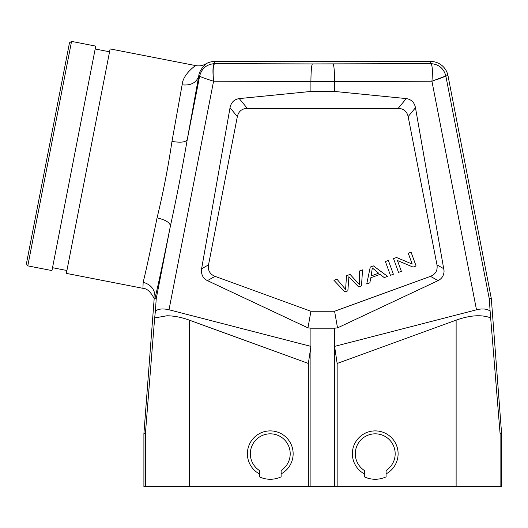 <?xml version="1.0" encoding="UTF-8"?>
<svg xmlns="http://www.w3.org/2000/svg" width="528" height="528" viewBox="0 0 528 528"><rect width="100%" height="100%" fill="white"/><g stroke="black" fill="none" stroke-linecap="round" stroke-linejoin="round"><path stroke-width="0.79" d="M337.517 327.888L438.062 280.639L430.478 276.349L334.587 311.256L337.517 327.888L334.587 328.185L334.587 346.381L477.88 309.448C483.404 308.464 487.483 309.019 490.109 311.124L500.102 433.772L501.6 433.712L501.6 486.605L143.9 486.605L143.9 433.712L154.183 298.564C150.685 291.826 146.929 288.407 142.923 288.314L143.537 288.446L142.93 288.314L143.161 282.229C146.045 270.765 150.678 249.308 157.067 217.846C163.145 192.938 168.109 167.468 171.963 141.431L182.12 84.836L182.477 84.902M490.109 311.124L489.284 298.835L491.317 298.564L501.6 433.712M445.83 75.953L431.93 81.226C432.802 70.653 432.399 64.792 430.729 63.631C438.669 64.178 443.705 68.284 445.83 75.953L447.995 75.695L491.317 298.564M447.995 75.695A17.589 17.589 0 0 0 430.729 61.466L430.729 63.631L312.418 63.928C311.513 65.129 311.012 70.99 310.913 81.517L310.913 91.45L334.587 91.45L406.256 98.584C411.352 99.403 414.427 102.452 415.47 107.725L444.081 270.93C443.916 275.471 441.91 278.705 438.062 280.639M489.284 298.835L445.863 76.111L437.283 79.477M490.829 317.942C481.734 314.417 470.171 315.157 456.126 320.153L337.154 363.455L337.154 486.605M334.587 486.605L334.587 346.381L337.154 363.455M364.386 473.9A22.869 22.869 0 0 1 375.23 430.894A22.869 22.869 0 0 1 386.08 473.9M334.587 328.185L310.913 328.185L310.913 486.605M310.913 328.185L307.976 327.888L207.438 280.639C202.897 278.315 200.95 274.362 201.604 268.778L230.03 107.725C231.073 102.452 234.142 99.403 239.243 98.584L310.913 91.45M334.587 311.256L310.913 311.256L307.976 327.888M189.367 486.605L189.367 320.153L308.345 363.455L310.913 346.381L169.006 309.771C162.855 308.359 158.314 308.807 155.39 311.124L156.209 298.835L154.889 298.657C155.529 290.288 151.622 284.816 143.161 282.229M430.729 61.466L214.771 61.466L214.771 63.631C213.101 64.792 212.698 70.653 213.569 81.226C204.95 78.5 200.31 76.798 199.637 76.111C201.643 68.495 206.58 64.337 214.441 63.637L312.418 63.928M214.441 63.637C212.824 64.858 212.533 70.726 213.569 81.226L169.006 309.771M214.771 61.466A17.589 17.589 0 0 0 205.894 63.868C206.936 63.103 199.01 69.683 198.785 75.946L187.222 139.775C182.213 168.868 176.616 197.604 170.412 225.984C170.009 222.605 165.561 219.892 157.067 217.846M189.367 320.153C181.573 317.295 174.101 315.836 166.954 315.77L154.664 317.942L155.39 311.124M308.345 363.455L308.345 486.605M259.42 473.9A22.869 22.869 0 0 1 270.263 430.894A22.869 22.869 0 0 1 281.114 473.9M154.664 317.942L145.391 433.772L143.9 433.712M213.569 81.226L334.587 81.517C334.488 70.99 333.986 65.129 333.082 63.928M476.494 309.771L431.93 81.226L334.587 81.517L334.587 91.45M310.913 311.256L215.015 276.349L207.438 280.639M201.604 268.778L208.52 264.871C207.709 270.382 209.873 274.21 215.015 276.349M208.52 264.871L237.343 116.596C238.583 111.329 241.91 108.59 247.309 108.372L398.185 108.372C403.59 108.59 406.916 111.329 408.157 116.596L436.979 264.871L443.89 268.778M430.478 276.349C435.62 274.21 437.785 270.382 436.979 264.871M366.729 283.952L369.857 282.817L370.788 277.754L380.101 274.362L384.219 277.589L387.572 276.368L373.448 265.907L370.267 267.062L366.729 283.952M371.098 275.959L372.319 267.96L378.649 273.214L371.098 275.959M396.554 257.499L393.532 258.601L398.541 272.375L401.366 271.346L397.426 260.522L413.068 267.089L416.09 265.987L411.081 252.212L408.25 253.242L412.19 264.059L396.554 257.499M388.364 260.476L385.414 261.551L390.43 275.332L393.38 274.256L388.364 260.476M348.77 278.606L348.836 276.751L358.631 286.902L361.475 285.866L362.571 269.867L359.608 270.943L359.317 284.467L350.084 274.415L346.526 275.708L345.596 289.463L336.956 279.193L333.934 280.289L344.857 291.918L347.866 290.822L348.77 278.606M198.977 74.877L198.785 75.946C196.442 82.751 190.885 85.714 182.12 84.836C182.939 73.293 197.861 64 195.683 65.597C197.861 64 182.939 73.293 182.12 84.836M198.785 75.946L199.637 76.111L187.222 139.775C185.684 142.23 180.596 142.784 171.963 141.431M156.209 298.835L170.412 225.984C163.238 261.492 158.063 285.714 154.889 298.657L154.183 298.564M205.894 63.868C202.699 65.683 199.3 66.257 195.683 65.597L110.121 48.919L66.35 273.385L142.923 288.314M66.911 270.508L52.523 267.703M109.56 51.797L95.172 48.992M95.733 46.114L51.962 270.58L27.793 265.868L71.557 41.395L95.733 46.114M71.557 41.395L69.491 42.788L26.4 263.802L27.793 265.868M250.331 453.763A19.939 19.939 0 0 1 270.263 433.825A19.939 19.939 0 0 1 281.114 470.494A19.939 19.939 0 0 0 270.263 433.825A19.939 19.939 0 0 0 259.42 470.494A19.939 19.939 0 0 1 250.331 453.763M281.114 470.494L281.114 476.85A25.509 25.509 0 0 1 259.42 476.85L259.42 470.494M355.291 453.763A19.939 19.939 0 0 1 375.23 433.825A19.939 19.939 0 0 1 386.08 470.494A19.939 19.939 0 0 0 375.23 433.825A19.939 19.939 0 0 0 364.386 470.494A19.939 19.939 0 0 1 355.291 453.763M386.08 470.494L386.08 476.85A25.509 25.509 0 0 1 364.386 476.85L364.386 470.494M500.102 486.605L500.102 433.772M456.126 320.153L456.126 486.605M145.391 433.772L145.391 486.605M237.343 116.596L230.03 107.725M239.243 98.584L247.309 108.372M398.185 108.372L406.256 98.584M415.47 107.725L408.157 116.596"/></g></svg>
